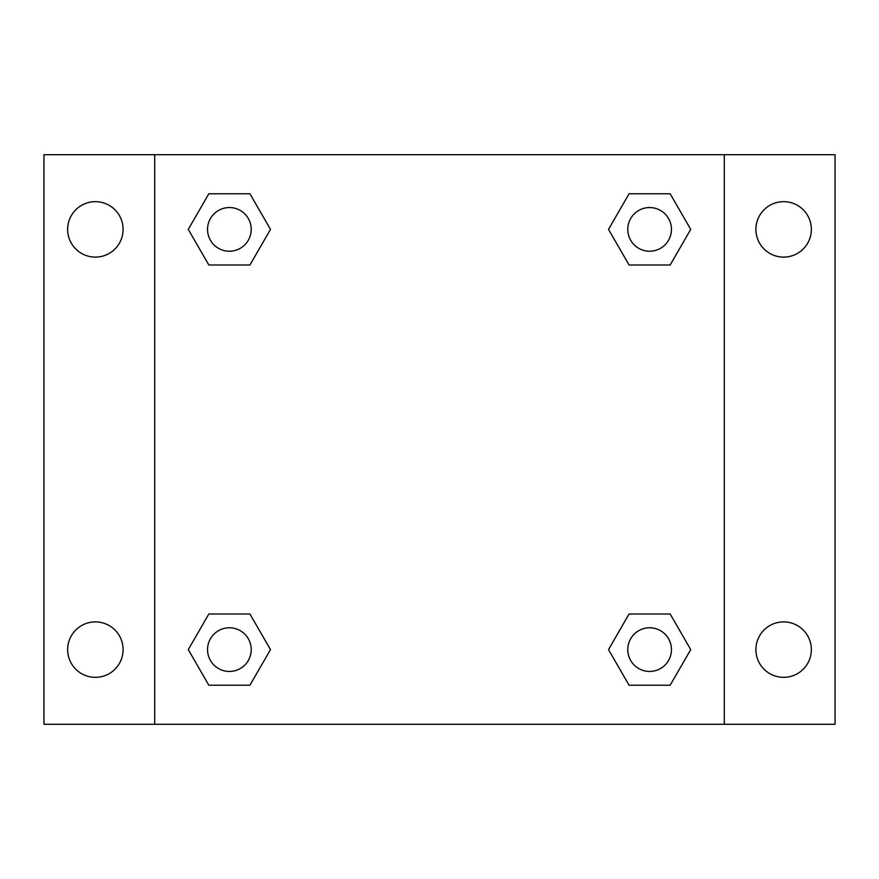 <?xml version="1.0" encoding="UTF-8"?>
<svg xmlns="http://www.w3.org/2000/svg" width="879" height="879" viewBox="0 0 879 879"><rect width="100%" height="100%" fill="white"/><g stroke="black" fill="none" stroke-linecap="round" stroke-linejoin="round"><path stroke-width="1.32" d="M95.371 677.335A27.721 27.721 0 0 0 119.379 635.759A27.721 27.721 0 0 0 71.364 635.759A27.721 27.721 0 0 0 95.371 677.335M783.628 677.335A27.721 27.721 0 0 0 807.636 635.759A27.721 27.721 0 0 0 759.621 635.759A27.721 27.721 0 0 0 783.628 677.335M783.628 257.107A27.721 27.721 0 0 0 807.636 215.52A27.721 27.721 0 0 0 759.621 215.52A27.721 27.721 0 0 0 783.628 257.107M95.371 257.107A27.721 27.721 0 0 0 119.379 215.52A27.721 27.721 0 0 0 71.364 215.52A27.721 27.721 0 0 0 95.371 257.107M835.05 724.296L43.95 724.296L43.95 154.704L835.05 154.704L835.05 724.296M208.828 614.014L249.933 614.014L270.49 649.614L249.933 685.213L208.828 685.213L188.282 649.614L208.828 614.014L249.933 614.014L208.828 614.014M629.067 193.787L670.172 193.787L690.718 229.386L670.172 264.986L629.067 264.986L608.51 229.386L629.067 193.787L670.172 193.787L629.067 193.787M154.704 724.296L154.704 154.704M724.296 154.704L724.296 724.296M208.828 193.787L249.933 193.787L270.49 229.386L249.933 264.986L208.828 264.986L188.282 229.386L208.828 193.787L249.933 193.787L208.828 193.787M629.067 614.014L670.172 614.014L690.718 649.614L670.172 685.213L629.067 685.213L608.51 649.614L629.067 614.014L670.172 614.014L629.067 614.014M670.172 685.213L629.067 685.213L670.172 685.213M671.446 649.614A21.832 21.832 0 0 0 638.703 630.704A21.832 21.832 0 0 0 638.703 668.523A21.832 21.832 0 0 0 671.446 649.614M249.933 685.213L208.828 685.213L249.933 685.213M251.218 649.614A21.832 21.832 0 0 0 218.464 630.704A21.832 21.832 0 0 0 218.464 668.523A21.832 21.832 0 0 0 251.218 649.614M670.172 264.986L629.067 264.986L670.172 264.986M671.446 229.386A21.832 21.832 0 0 0 638.703 210.477A21.832 21.832 0 0 0 638.703 248.296A21.832 21.832 0 0 0 671.446 229.386M249.933 264.986L208.828 264.986L249.933 264.986M251.218 229.386A21.832 21.832 0 0 0 218.464 210.477A21.832 21.832 0 0 0 218.464 248.296A21.832 21.832 0 0 0 251.218 229.386"/></g></svg>
